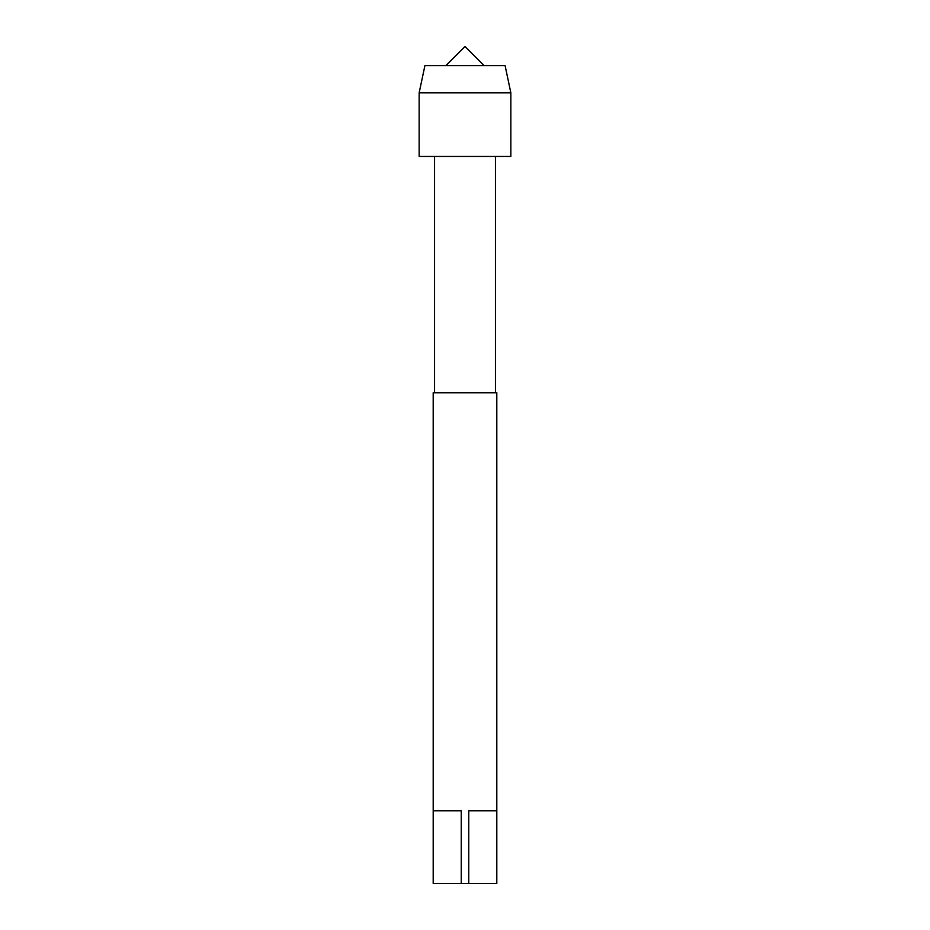 <?xml version="1.0" encoding="UTF-8"?>
<svg xmlns="http://www.w3.org/2000/svg" width="930" height="930" viewBox="0 0 930 930"><rect width="100%" height="100%" fill="white"/><g stroke="black" fill="none" stroke-linecap="round" stroke-linejoin="round"><path stroke-width="1.4" d="M419.151 92.849L510.849 92.849L505.083 65.588L424.917 65.588L419.151 92.849L419.151 156.461L510.849 156.461L510.849 92.849L510.849 156.461M505.083 65.588L510.849 92.849M433.415 883.5L461.245 883.5L461.245 810.797L433.415 810.797L433.194 883.5L433.194 392.751L496.806 392.751L496.806 883.5L496.585 810.797L468.755 810.797L468.755 883.5L496.585 883.5M461.245 883.5L468.755 883.5M434.554 156.461L434.554 392.751M484.088 65.588L465 46.5L445.912 65.588M495.446 156.461L495.446 392.751"/></g></svg>
